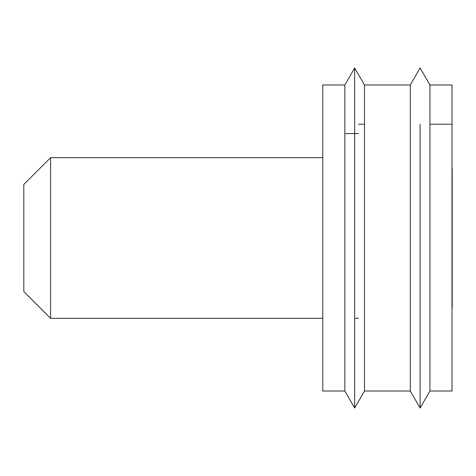 <?xml version="1.0" encoding="UTF-8"?>
<svg xmlns="http://www.w3.org/2000/svg" width="476" height="476" viewBox="0 0 476 476"><rect width="100%" height="100%" fill="white"/><g stroke="black" fill="none" stroke-linecap="round" stroke-linejoin="round"><path stroke-width="0.71" d="M23.8 184.45L23.8 291.55L23.8 184.45L50.575 157.675L50.575 318.325L322.782 318.325L322.782 391.016L322.782 84.984L344.844 84.984L344.844 391.016L354.662 408.021L354.662 67.979L344.844 84.984M429.935 391.016L429.935 84.984L451.998 84.984L451.998 391.016L429.935 391.016L420.118 408.021L420.118 124.206M354.662 67.979L364.479 84.984L364.479 391.016L354.662 408.021M420.118 400.804L420.118 408.021L410.306 391.016L410.306 84.984L420.118 67.979L429.935 84.984M322.782 318.325L322.782 84.984M451.998 168.183A167.344 167.344 0 0 1 452.2 168.623L452.2 307.377A167.344 167.344 0 0 1 451.998 307.817M358.488 124.206L364.479 124.206M429.935 124.206L451.998 124.206M358.488 133.577L344.844 133.577M322.782 391.016L344.844 391.016M364.479 391.016L410.306 391.016M364.479 84.984L410.306 84.984M23.8 291.55L50.575 318.325M354.662 318.325L358.488 318.325M50.575 157.675L322.782 157.675"/></g></svg>
